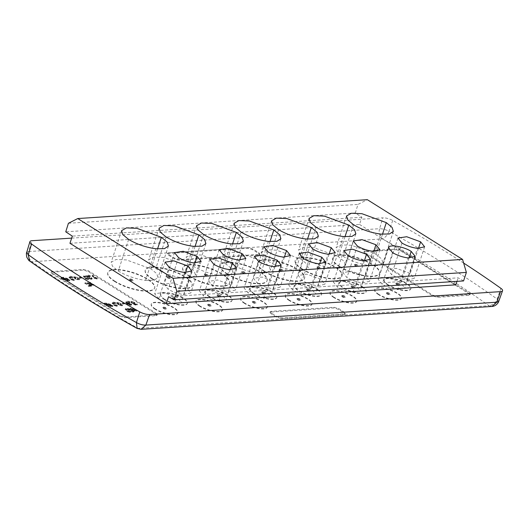 <?xml version="1.0" encoding="UTF-8"?>
<svg xmlns="http://www.w3.org/2000/svg" width="529" height="529" viewBox="0 0 529 529"><rect width="100%" height="100%" fill="white"/><g stroke="black" fill="none" stroke-linecap="round" stroke-linejoin="round"><path stroke-width="0.4" stroke-dasharray="2.65 1.98" d="M69.96 243.3L359.528 224.435L361.889 217.26L355.316 212.956L357.994 204.412L367.338 199.684M463.569 280.939L458.14 277.824L168.566 296.69M456.977 281.368L458.14 277.824M359.528 224.435L455.833 284.847M68.42 223.278L357.994 204.412M362.405 282.876L369.54 281.335L365.539 276.356L351.626 271.245L342.871 272.567L346.925 277.573C351.606 280.35 356.771 282.116 362.405 282.876L372.793 251.275M295.453 270.59L304.049 270.464L307.984 267.879L306.694 263.878L300.941 259.117L276.522 250.164L266.001 249.734L261.147 252.478L262.444 256.492L268.223 261.26C276.455 266.14 285.528 269.248 295.453 270.59L305.841 238.996M407.099 279.967L414.233 278.419L410.233 273.44L396.32 268.335L387.565 269.651L391.612 274.663C396.3 277.434 401.458 279.206 407.099 279.967L417.487 248.366M397.663 289.522L404.797 287.981L400.803 283.002C394.079 278.552 380.668 275.9 378.533 278.591L378.136 279.213L382.183 284.218C386.871 286.996 392.029 288.761 397.663 289.522L408.057 257.921M263.587 298.257L270.729 296.716L266.728 291.737L252.816 286.632L244.061 287.948L248.108 292.96C252.796 295.731 257.954 297.496 263.587 298.257L273.982 266.656M182.988 277.923L191.584 277.791L195.518 275.212L194.229 271.205L188.476 266.451L164.05 257.491L153.529 257.061L148.682 259.805L149.978 263.819L155.751 268.587C163.983 273.467 173.062 276.581 182.988 277.923L193.376 246.322M308.281 295.347L315.416 293.8L311.422 288.821L297.51 283.716L288.748 285.032L292.802 290.044C297.483 292.815 302.648 294.587 308.281 295.347L318.67 263.746M273.024 288.702L280.158 287.154L276.158 282.175L262.245 277.07L253.49 278.386L257.537 283.399C262.225 286.169 267.383 287.941 273.024 288.702L283.412 257.101M183.636 294.527L190.771 292.98L186.777 288.001L172.864 282.896L164.109 284.212L168.156 289.224C172.844 291.995 178.002 293.76 183.636 294.527L194.031 262.926M158.726 298.779L154.673 293.767L163.435 292.451L177.347 297.562L181.341 302.535L174.206 304.082C168.572 303.322 163.408 301.556 158.726 298.779L169.115 267.178M145.495 280.363L154.091 280.231L158.032 277.652L156.736 273.645L150.983 268.891L126.563 259.937L116.043 259.501L111.189 262.252L112.485 266.259L118.265 271.027C126.497 275.907 135.576 279.021 145.495 280.363L155.89 248.762M220.474 275.477L229.07 275.344L233.005 272.766L231.715 268.758L225.962 264.004L201.542 255.051L191.022 254.614L186.168 257.365L187.464 261.379L193.244 266.14C201.476 271.027 210.555 274.134 220.474 275.477L230.862 243.876M257.967 273.037L266.563 272.904L270.498 270.326L269.201 266.318L263.449 261.564L239.029 252.611L228.508 252.174L223.661 254.925L224.957 258.932L230.73 263.7C238.963 268.58 248.041 271.694 257.967 273.037L268.355 241.436M218.9 301.173L226.035 299.626L222.035 294.646L208.122 289.542L199.367 290.857L203.414 295.87C208.102 298.64 213.266 300.406 218.9 301.173L229.288 269.572M228.33 291.611L235.465 290.071L231.471 285.091L217.551 279.986L208.796 281.302L212.85 286.308C217.531 289.085 222.696 290.851 228.33 291.611L238.718 260.01M332.946 268.15L341.536 268.018L345.477 265.439L344.181 261.432L338.428 256.677L314.008 247.724L303.487 247.288L298.634 250.038L299.936 254.046L305.709 258.813C313.942 263.693 323.021 266.808 332.946 268.15L343.334 236.549M370.432 265.71L379.029 265.578L382.963 262.999L381.667 258.985L375.921 254.237L351.494 245.277L340.974 244.848L336.127 247.592L337.423 251.606L343.202 256.373C351.435 261.253 360.514 264.368 370.432 265.71L380.82 234.109M317.711 285.786L324.846 284.245L320.852 279.266L306.939 274.161L298.177 275.477L302.231 280.489C306.919 283.26 312.077 285.025 317.711 285.786L328.106 254.191M352.975 292.438L360.11 290.89L356.11 285.911L342.197 280.806L333.442 282.122L337.489 287.135C342.177 289.905 347.335 291.671 352.975 292.438L363.363 260.837M355.316 212.956L65.748 231.821M361.889 217.26L72.321 236.126M71.666 238.123L382.89 217.842L379.577 228.693C382.52 228.74 385.661 229.579 389.007 231.213C387.565 234.955 385.39 237.514 382.467 238.903C379.518 235.994 378.552 232.588 379.577 228.693L28.652 251.559C27.442 255.414 28.546 258.813 31.965 261.743L29.611 260.962M26.655 252.578L28.652 251.559L31.958 240.708M491.95 306.456L488.975 305.716C493.497 304.77 496.222 302.555 497.154 299.064L498.688 301.464M463.635 263.052A697.196 220.071 18.2 0 0 392.71 220.467A7.737 2.44 18.2 0 0 382.89 217.842M137.123 328.416L488.975 305.716A689.095 217.512 18.2 0 0 382.467 238.903L31.965 261.743A689.095 217.512 18.2 0 0 138.466 328.555M258.608 255.097L259.66 254.68L258.529 253.398L252.631 249.701L247.797 248.313L168.467 253.484L167.415 253.9L168.546 255.176L174.444 258.879L179.278 260.268L258.608 255.097L258.84 254.396L259.891 253.98L258.76 252.697L252.862 249L248.028 247.612L168.698 252.776L167.647 253.193L168.777 254.475L174.676 258.172L179.51 259.56L258.84 254.396M119.838 316.322L124.672 317.704L156.002 315.668L157.047 315.251L155.916 313.968L88.257 271.522L83.423 270.134L52.093 272.177L51.042 272.594L52.173 273.87L119.838 316.322L120.07 315.615L124.904 317.003L156.234 314.96L157.278 314.55L156.148 313.267L88.488 270.822L83.655 269.433L52.325 271.47L51.273 271.886L52.404 273.169L120.07 315.615M344.114 314.504L345.166 314.087L344.035 312.804L338.527 309.353L333.693 307.964L271.02 312.05L269.975 312.467L271.106 313.743L276.607 317.202L281.448 318.59L344.114 314.504L344.346 313.803L345.391 313.386L344.267 312.103L338.758 308.652L333.925 307.263L271.251 311.35L270.207 311.76L271.337 313.042L276.839 316.494L281.673 317.883L344.346 313.803M396.261 249.748L401.094 251.136L468.76 293.582L469.891 294.865L468.839 295.281L437.516 297.324L432.676 295.936L365.017 253.49L363.886 252.207L364.931 251.791L396.261 249.748L396.492 249.047L401.326 250.435L468.992 292.881L470.122 294.164L469.071 294.58L437.741 296.624L432.907 295.235L365.248 252.789L364.117 251.506L365.162 251.09L396.492 249.047M114.773 281.547A24.651 7.783 -161.8 0 1 107.731 272.785A24.651 7.783 -161.8 0 1 123.092 270.471A24.651 7.783 -161.8 0 1 147.518 279.424A24.651 7.783 -161.8 0 1 154.567 288.186A24.651 7.783 -161.8 0 1 139.206 290.5A24.651 7.783 -161.8 0 1 114.773 281.547M152.266 279.1A24.651 7.783 -161.8 0 1 145.217 270.339A24.651 7.783 -161.8 0 1 160.578 268.024A24.651 7.783 -161.8 0 1 185.011 276.984A24.651 7.783 -161.8 0 1 192.053 285.739A24.651 7.783 -161.8 0 1 176.693 288.06A24.651 7.783 -161.8 0 1 152.266 279.1M189.752 276.66A24.651 7.783 -161.8 0 1 182.703 267.899A24.651 7.783 -161.8 0 1 198.071 265.584A24.651 7.783 -161.8 0 1 222.497 274.538A24.651 7.783 -161.8 0 1 229.546 283.299A24.651 7.783 -161.8 0 1 214.179 285.614A24.651 7.783 -161.8 0 1 189.752 276.66M227.239 274.214A24.651 7.783 -161.8 0 1 220.196 265.459A24.651 7.783 -161.8 0 1 235.557 263.144A24.651 7.783 -161.8 0 1 259.99 272.098A24.651 7.783 -161.8 0 1 267.033 280.859A24.651 7.783 -161.8 0 1 251.672 283.174A24.651 7.783 -161.8 0 1 227.239 274.214M264.731 271.774A24.651 7.783 -161.8 0 1 257.683 263.012A24.651 7.783 -161.8 0 1 273.05 260.698A24.651 7.783 -161.8 0 1 297.477 269.651A24.651 7.783 -161.8 0 1 304.525 278.413A24.651 7.783 -161.8 0 1 289.158 280.727A24.651 7.783 -161.8 0 1 264.731 271.774M302.218 269.334A24.651 7.783 -161.8 0 1 295.175 260.572A24.651 7.783 -161.8 0 1 310.536 258.258A24.651 7.783 -161.8 0 1 334.969 267.211A24.651 7.783 -161.8 0 1 342.012 275.973A24.651 7.783 -161.8 0 1 326.651 278.287A24.651 7.783 -161.8 0 1 302.218 269.334M339.711 266.887A24.651 7.783 -161.8 0 1 332.662 258.126A24.651 7.783 -161.8 0 1 348.029 255.811A24.651 7.783 -161.8 0 1 372.456 264.771A24.651 7.783 -161.8 0 1 379.505 273.526A24.651 7.783 -161.8 0 1 364.137 275.847A24.651 7.783 -161.8 0 1 339.711 266.887M388.101 285.164A14.038 4.43 -161.8 0 1 384.1 280.185A14.038 4.43 -161.8 0 1 392.855 278.869A14.038 4.43 -161.8 0 1 406.768 283.974A14.038 4.43 -161.8 0 1 410.769 288.953A14.038 4.43 -161.8 0 1 402.014 290.269A14.038 4.43 -161.8 0 1 388.101 285.164M378.671 294.726A14.038 4.43 -161.8 0 1 374.671 289.747A14.038 4.43 -161.8 0 1 383.426 288.424A14.038 4.43 -161.8 0 1 397.339 293.535A14.038 4.43 -161.8 0 1 401.339 298.515A14.038 4.43 -161.8 0 1 392.584 299.831A14.038 4.43 -161.8 0 1 378.671 294.726M362.081 286.89A14.038 4.43 -161.8 0 1 366.075 291.869A14.038 4.43 -161.8 0 1 357.32 293.185A14.038 4.43 -161.8 0 1 343.407 288.074A14.038 4.43 -161.8 0 1 339.406 283.101A14.038 4.43 -161.8 0 1 348.168 281.778A14.038 4.43 -161.8 0 1 362.081 286.89M333.978 297.635A14.038 4.43 -161.8 0 1 329.977 292.656A14.038 4.43 -161.8 0 1 338.739 291.34A14.038 4.43 -161.8 0 1 352.651 296.445A14.038 4.43 -161.8 0 1 356.645 301.424A14.038 4.43 -161.8 0 1 347.89 302.74A14.038 4.43 -161.8 0 1 333.978 297.635M317.387 289.799A14.038 4.43 -161.8 0 1 321.387 294.779A14.038 4.43 -161.8 0 1 312.632 296.095A14.038 4.43 -161.8 0 1 298.713 290.99A14.038 4.43 -161.8 0 1 294.719 286.01A14.038 4.43 -161.8 0 1 303.474 284.695A14.038 4.43 -161.8 0 1 317.387 289.799M289.284 300.545A14.038 4.43 -161.8 0 1 285.29 295.566A14.038 4.43 -161.8 0 1 294.045 294.25A14.038 4.43 -161.8 0 1 307.957 299.354A14.038 4.43 -161.8 0 1 311.958 304.334A14.038 4.43 -161.8 0 1 303.196 305.65A14.038 4.43 -161.8 0 1 289.284 300.545M254.026 293.899A14.038 4.43 -161.8 0 1 250.025 288.92A14.038 4.43 -161.8 0 1 258.78 287.604A14.038 4.43 -161.8 0 1 272.7 292.709A14.038 4.43 -161.8 0 1 276.693 297.688A14.038 4.43 -161.8 0 1 267.938 299.004A14.038 4.43 -161.8 0 1 254.026 293.899M244.596 303.461A14.038 4.43 -161.8 0 1 240.596 298.482A14.038 4.43 -161.8 0 1 249.351 297.166A14.038 4.43 -161.8 0 1 263.263 302.271A14.038 4.43 -161.8 0 1 267.264 307.25A14.038 4.43 -161.8 0 1 258.509 308.566A14.038 4.43 -161.8 0 1 244.596 303.461M209.332 296.815A14.038 4.43 -161.8 0 1 205.338 291.836A14.038 4.43 -161.8 0 1 214.093 290.52A14.038 4.43 -161.8 0 1 228.006 295.625A14.038 4.43 -161.8 0 1 232 300.604A14.038 4.43 -161.8 0 1 223.245 301.92A14.038 4.43 -161.8 0 1 209.332 296.815M199.902 306.37A14.038 4.43 -161.8 0 1 195.902 301.391A14.038 4.43 -161.8 0 1 204.663 300.075A14.038 4.43 -161.8 0 1 218.576 305.18A14.038 4.43 -161.8 0 1 222.57 310.159A14.038 4.43 -161.8 0 1 213.815 311.475A14.038 4.43 -161.8 0 1 199.902 306.37M164.645 299.725A14.038 4.43 -161.8 0 1 160.644 294.746A14.038 4.43 -161.8 0 1 169.399 293.43A14.038 4.43 -161.8 0 1 183.312 298.535A14.038 4.43 -161.8 0 1 187.312 303.514A14.038 4.43 -161.8 0 1 178.557 304.83A14.038 4.43 -161.8 0 1 164.645 299.725M155.209 309.28A14.038 4.43 -161.8 0 1 151.215 304.301A14.038 4.43 -161.8 0 1 159.97 302.985A14.038 4.43 -161.8 0 1 173.882 308.096A14.038 4.43 -161.8 0 1 177.883 313.069A14.038 4.43 -161.8 0 1 169.121 314.391A14.038 4.43 -161.8 0 1 155.209 309.28M114.892 281.19A24.651 7.783 -161.8 0 1 107.843 272.435A24.651 7.783 -161.8 0 1 123.204 270.121A24.651 7.783 -161.8 0 1 147.637 279.074A24.651 7.783 -161.8 0 1 154.68 287.836A24.651 7.783 -161.8 0 1 139.319 290.15A24.651 7.783 -161.8 0 1 114.892 281.19M152.378 278.75A24.651 7.783 -161.8 0 1 145.336 269.988A24.651 7.783 -161.8 0 1 160.697 267.674A24.651 7.783 -161.8 0 1 185.124 276.634A24.651 7.783 -161.8 0 1 192.172 285.389A24.651 7.783 -161.8 0 1 176.805 287.703A24.651 7.783 -161.8 0 1 152.378 278.75M189.865 276.31A24.651 7.783 -161.8 0 1 182.822 267.548A24.651 7.783 -161.8 0 1 198.183 265.234A24.651 7.783 -161.8 0 1 222.616 274.187A24.651 7.783 -161.8 0 1 229.659 282.949A24.651 7.783 -161.8 0 1 214.298 285.263A24.651 7.783 -161.8 0 1 189.865 276.31M227.358 273.863A24.651 7.783 -161.8 0 1 220.309 265.108A24.651 7.783 -161.8 0 1 235.676 262.787A24.651 7.783 -161.8 0 1 260.103 271.747A24.651 7.783 -161.8 0 1 267.152 280.502A24.651 7.783 -161.8 0 1 251.784 282.823A24.651 7.783 -161.8 0 1 227.358 273.863M264.844 271.423A24.651 7.783 -161.8 0 1 257.802 262.662A24.651 7.783 -161.8 0 1 273.162 260.347A24.651 7.783 -161.8 0 1 297.596 269.301A24.651 7.783 -161.8 0 1 304.638 278.062A24.651 7.783 -161.8 0 1 289.277 280.377A24.651 7.783 -161.8 0 1 264.844 271.423M302.337 268.977A24.651 7.783 -161.8 0 1 295.288 260.222A24.651 7.783 -161.8 0 1 310.655 257.907A24.651 7.783 -161.8 0 1 335.082 266.861A24.651 7.783 -161.8 0 1 342.131 275.622A24.651 7.783 -161.8 0 1 326.763 277.937A24.651 7.783 -161.8 0 1 302.337 268.977M339.823 266.537A24.651 7.783 -161.8 0 1 332.781 257.775A24.651 7.783 -161.8 0 1 348.142 255.461A24.651 7.783 -161.8 0 1 372.575 264.421A24.651 7.783 -161.8 0 1 379.617 273.176A24.651 7.783 -161.8 0 1 364.256 275.49A24.651 7.783 -161.8 0 1 339.823 266.537M388.213 284.814A14.038 4.43 -161.8 0 1 384.219 279.834A14.038 4.43 -161.8 0 1 392.974 278.519A14.038 4.43 -161.8 0 1 406.887 283.623A14.038 4.43 -161.8 0 1 410.881 288.603A14.038 4.43 -161.8 0 1 402.126 289.918A14.038 4.43 -161.8 0 1 388.213 284.814M378.784 294.375A14.038 4.43 -161.8 0 1 374.783 289.396A14.038 4.43 -161.8 0 1 383.538 288.074A14.038 4.43 -161.8 0 1 397.451 293.178A14.038 4.43 -161.8 0 1 401.451 298.158A14.038 4.43 -161.8 0 1 392.697 299.48A14.038 4.43 -161.8 0 1 378.784 294.375M362.193 286.539A14.038 4.43 -161.8 0 1 366.194 291.512A14.038 4.43 -161.8 0 1 357.439 292.835A14.038 4.43 -161.8 0 1 343.526 287.723A14.038 4.43 -161.8 0 1 339.525 282.744A14.038 4.43 -161.8 0 1 348.28 281.428A14.038 4.43 -161.8 0 1 362.193 286.539M334.09 297.285A14.038 4.43 -161.8 0 1 330.096 292.306A14.038 4.43 -161.8 0 1 338.851 290.99A14.038 4.43 -161.8 0 1 352.764 296.095A14.038 4.43 -161.8 0 1 356.764 301.074A14.038 4.43 -161.8 0 1 348.003 302.39A14.038 4.43 -161.8 0 1 334.09 297.285M317.506 289.449A14.038 4.43 -161.8 0 1 321.5 294.428A14.038 4.43 -161.8 0 1 312.745 295.744A14.038 4.43 -161.8 0 1 298.832 290.639A14.038 4.43 -161.8 0 1 294.832 285.66A14.038 4.43 -161.8 0 1 303.586 284.344A14.038 4.43 -161.8 0 1 317.506 289.449M289.403 300.194A14.038 4.43 -161.8 0 1 285.402 295.215A14.038 4.43 -161.8 0 1 294.157 293.899A14.038 4.43 -161.8 0 1 308.07 299.004A14.038 4.43 -161.8 0 1 312.07 303.983A14.038 4.43 -161.8 0 1 303.315 305.299A14.038 4.43 -161.8 0 1 289.403 300.194M254.138 293.549A14.038 4.43 -161.8 0 1 250.144 288.57A14.038 4.43 -161.8 0 1 258.899 287.254A14.038 4.43 -161.8 0 1 272.812 292.358A14.038 4.43 -161.8 0 1 276.812 297.338A14.038 4.43 -161.8 0 1 268.051 298.654A14.038 4.43 -161.8 0 1 254.138 293.549M244.709 303.11A14.038 4.43 -161.8 0 1 240.715 298.131A14.038 4.43 -161.8 0 1 249.47 296.815A14.038 4.43 -161.8 0 1 263.382 301.92A14.038 4.43 -161.8 0 1 267.376 306.899A14.038 4.43 -161.8 0 1 258.621 308.215A14.038 4.43 -161.8 0 1 244.709 303.11M209.451 296.458A14.038 4.43 -161.8 0 1 205.45 291.486A14.038 4.43 -161.8 0 1 214.205 290.163A14.038 4.43 -161.8 0 1 228.118 295.275A14.038 4.43 -161.8 0 1 232.119 300.247A14.038 4.43 -161.8 0 1 223.364 301.57A14.038 4.43 -161.8 0 1 209.451 296.458M200.015 306.02A14.038 4.43 -161.8 0 1 196.021 301.041A14.038 4.43 -161.8 0 1 204.776 299.725A14.038 4.43 -161.8 0 1 218.689 304.83A14.038 4.43 -161.8 0 1 222.689 309.809A14.038 4.43 -161.8 0 1 213.934 311.125A14.038 4.43 -161.8 0 1 200.015 306.02M164.757 299.374A14.038 4.43 -161.8 0 1 160.756 294.395A14.038 4.43 -161.8 0 1 169.518 293.079A14.038 4.43 -161.8 0 1 183.431 298.184A14.038 4.43 -161.8 0 1 187.425 303.163A14.038 4.43 -161.8 0 1 178.67 304.479A14.038 4.43 -161.8 0 1 164.757 299.374M155.328 308.929A14.038 4.43 -161.8 0 1 151.327 303.95A14.038 4.43 -161.8 0 1 160.082 302.634A14.038 4.43 -161.8 0 1 174.001 307.739A14.038 4.43 -161.8 0 1 177.995 312.718A14.038 4.43 -161.8 0 1 169.24 314.034A14.038 4.43 -161.8 0 1 155.328 308.929M69.795 276.846L69.213 276.885L72.863 279.173L71.124 278.809L74.1 279.808L69.795 276.846L69.564 277.546L68.982 277.586L69.213 276.885M81.149 277.064L79.469 277.17L81.691 277.401L81.149 277.064L80.917 277.765L79.238 277.877L79.469 277.17M92.767 275.351L92.185 275.391L95.828 277.679L94.096 277.308L97.072 278.314L92.767 275.351L92.535 276.052L91.953 276.092L92.185 275.391M89.282 275.576L90.466 275.913L88.442 274.968L89.573 275.556L89.051 276.277L89.652 276.654L89.884 275.953M88.356 275.635L85.394 275.827L91.1 277.798L91.034 278.333L88.812 277.937L91.583 278.671L92.225 278.426L91.689 277.765L86.743 276.158L88.958 276.012L88.356 275.635L88.125 276.336L85.169 276.535L85.394 275.827M85.169 276.535L90.869 278.505L91.1 277.798L90.803 279.034L89.103 278.558L89.335 277.857M78.193 277.897L74.371 276.508L73.815 276.852L75.29 278.089L79.112 279.484L79.667 279.259L78.881 280.185L79.112 279.484C79.945 279.239 79.641 278.71 78.193 277.897L77.961 278.598L74.139 277.209L74.371 276.508L73.584 277.56L75.058 278.79L75.29 278.089M71.534 276.733L72.711 277.07L70.688 276.125L71.818 276.713L71.303 277.434L71.904 277.811L72.136 277.11M63.295 277.229L61.172 277.461L63.473 278.869L68.029 280.244L68.896 279.841L69.881 280.112L67.732 278.571L63.295 277.229L63.063 277.93L62.415 278.042L62.647 277.341M84.065 275.92L83.483 275.953L87.133 278.241L85.394 277.877L85.949 278.228L88.746 278.856L84.065 275.92L83.833 276.621L83.251 276.654L83.483 275.953M91.438 284.113L93.997 284.523L91.127 283.524L90.519 282.38L89.824 282.42L90.241 283.213L87.563 282.572L90.433 283.57L91.041 284.714L91.735 284.668L91.438 284.113L91.213 284.814L91.319 283.875M85.586 282.698L90.651 285.151L88.336 285.303L88.932 285.68L91.834 285.495L85.586 282.698L85.361 283.399L84.779 283.438L85.01 282.737M127.238 308.566L132.944 310.536L132.878 311.065L130.656 310.668L133.427 311.402L134.062 311.164L133.526 310.503L128.587 308.896L130.795 308.751L130.2 308.374L127.238 308.566L127.006 309.267L127.482 309.525L127.714 308.824M127.482 309.525L132.713 311.237L132.944 310.536L132.647 311.766L130.947 311.297L131.179 310.596M131.013 301.596L130.782 302.304L131.384 302.059L131.298 302.978L131.939 302.978L131.926 302.396L133.923 303.024L134.029 303.719L132.316 303.58L135.179 305.054L137.328 304.916L135.054 304.644L133.612 303.904L134.73 304.043L134.545 303.011L131.384 302.059L131.615 301.358L131.529 302.277L132.164 302.277L132.157 301.695L134.154 302.323L134.26 303.018L132.548 302.879L135.411 304.354L137.553 304.215L135.285 303.944L133.844 303.203L135.47 303.124L134.73 304.043L134.769 302.304L133.328 301.642L131.007 301.603M132.164 302.277L131.939 302.978L132.164 302.277M134.664 302.859L134.029 303.719L134.664 302.859M128.818 301.583L129.995 301.92L127.972 300.975L129.102 301.563L128.587 302.284L129.188 302.661L129.42 301.96M129.671 303.646L130.18 303.421L129.44 304.347L129.486 302.608L126.457 301.695L125.842 301.953L127.119 303.21L129.572 304.406L131.827 304.44L131.033 305.365L131.371 303.825L130.055 304.274L127.952 303.329L129.671 303.646M129.823 304.975L127.72 304.036L129.44 304.347L129.255 303.309L126.226 302.396L125.611 302.654L126.894 303.911L129.34 305.107L131.033 305.365L131.139 304.525L130.498 304.525L130.769 304.843L131 304.142L130.451 305.028L129.823 304.975L130.055 304.274M124.163 302.839L122.483 302.952L124.705 303.183L124.163 302.839L123.931 303.54L122.252 303.653L122.483 302.952M118.073 304.565L121.895 305.96C122.721 305.716 122.417 305.187 120.976 304.38L117.154 302.985L117.385 302.284L116.83 302.634L118.304 303.864L122.126 305.259L122.682 305.035L121.895 305.96L122.126 305.259C122.959 305.021 122.655 304.492 121.207 303.679L117.385 302.284L116.598 303.335L118.073 304.565L118.304 303.864M114.548 302.509L115.725 302.853L113.702 301.9L114.833 302.495L114.317 303.216L114.919 303.593L115.15 302.886M112.809 302.628L112.227 302.661L115.877 304.949L114.138 304.585L114.694 304.935L117.491 305.564L112.809 302.628L112.578 303.329L111.996 303.368L112.227 302.661M105.661 303.117L104.187 303.243L106.488 304.651L111.044 306.026L111.91 305.617L112.895 305.894L110.746 304.347L106.309 303.005L105.661 303.117L105.126 304.049L105.357 303.348M134.359 309.65L137.037 310.298L134.168 309.3L133.559 308.156L132.865 308.202L133.288 308.996L130.603 308.347L133.473 309.346L134.082 310.49L134.776 310.444L134.359 309.65L134.128 310.351L136.112 311.045L136.343 310.344M125.902 308.652L125.327 308.691L128.97 310.979L127.238 310.616L130.213 311.614L125.902 308.652L125.677 309.353L125.095 309.392L125.327 308.691M129.929 279.292A1.951 0.615 -161.8 0 1 132.052 279.781A1.951 0.615 -161.8 0 1 133.116 280.74A1.951 0.615 -161.8 0 1 132.6 280.972A1.951 0.615 -161.8 0 1 130.478 280.489A1.951 0.615 -161.8 0 1 129.413 279.524A1.951 0.615 -161.8 0 1 129.929 279.292M167.415 276.852A1.951 0.615 -161.8 0 1 169.538 277.335A1.951 0.615 -161.8 0 1 170.602 278.3A1.951 0.615 -161.8 0 1 170.087 278.532A1.951 0.615 -161.8 0 1 167.964 278.042A1.951 0.615 -161.8 0 1 166.9 277.084A1.951 0.615 -161.8 0 1 167.415 276.852M204.902 274.412A1.951 0.615 -161.8 0 1 207.024 274.895A1.951 0.615 -161.8 0 1 208.089 275.854A1.951 0.615 -161.8 0 1 207.58 276.085A1.951 0.615 -161.8 0 1 205.457 275.602A1.951 0.615 -161.8 0 1 204.392 274.637A1.951 0.615 -161.8 0 1 204.902 274.412M242.394 271.966A1.951 0.615 -161.8 0 1 244.517 272.455A1.951 0.615 -161.8 0 1 245.582 273.414A1.951 0.615 -161.8 0 1 245.066 273.645A1.951 0.615 -161.8 0 1 242.943 273.156A1.951 0.615 -161.8 0 1 241.879 272.197A1.951 0.615 -161.8 0 1 242.394 271.966M279.881 269.526A1.951 0.615 -161.8 0 1 282.003 270.008A1.951 0.615 -161.8 0 1 283.068 270.974A1.951 0.615 -161.8 0 1 282.559 271.205A1.951 0.615 -161.8 0 1 280.436 270.716A1.951 0.615 -161.8 0 1 279.372 269.757A1.951 0.615 -161.8 0 1 279.881 269.526M317.374 267.079A1.951 0.615 -161.8 0 1 319.496 267.568A1.951 0.615 -161.8 0 1 320.561 268.527A1.951 0.615 -161.8 0 1 320.045 268.758A1.951 0.615 -161.8 0 1 317.922 268.276A1.951 0.615 -161.8 0 1 316.858 267.31A1.951 0.615 -161.8 0 1 317.374 267.079M354.86 264.639A1.951 0.615 -161.8 0 1 356.982 265.122A1.951 0.615 -161.8 0 1 358.047 266.087A1.951 0.615 -161.8 0 1 357.538 266.318A1.951 0.615 -161.8 0 1 355.415 265.829A1.951 0.615 -161.8 0 1 354.351 264.87A1.951 0.615 -161.8 0 1 354.86 264.639M396.214 283.379A1.951 0.615 -161.8 0 1 398.337 283.868A1.951 0.615 -161.8 0 1 399.402 284.827A1.951 0.615 -161.8 0 1 398.886 285.058A1.951 0.615 -161.8 0 1 396.763 284.576A1.951 0.615 -161.8 0 1 395.699 283.61A1.951 0.615 -161.8 0 1 396.214 283.379M386.778 292.94A1.951 0.615 -161.8 0 1 388.908 293.423A1.951 0.615 -161.8 0 1 389.972 294.389A1.951 0.615 -161.8 0 1 389.456 294.613A1.951 0.615 -161.8 0 1 387.334 294.131A1.951 0.615 -161.8 0 1 386.269 293.172A1.951 0.615 -161.8 0 1 386.778 292.94M351.521 286.295A1.951 0.615 -161.8 0 1 353.643 286.778A1.951 0.615 -161.8 0 1 354.708 287.736A1.951 0.615 -161.8 0 1 354.199 287.968A1.951 0.615 -161.8 0 1 352.076 287.485A1.951 0.615 -161.8 0 1 351.011 286.52A1.951 0.615 -161.8 0 1 351.521 286.295M342.091 295.85A1.951 0.615 -161.8 0 1 344.214 296.333A1.951 0.615 -161.8 0 1 345.278 297.298A1.951 0.615 -161.8 0 1 344.763 297.529A1.951 0.615 -161.8 0 1 342.64 297.04A1.951 0.615 -161.8 0 1 341.575 296.081A1.951 0.615 -161.8 0 1 342.091 295.85M306.827 289.204A1.951 0.615 -161.8 0 1 308.956 289.687A1.951 0.615 -161.8 0 1 310.02 290.652A1.951 0.615 -161.8 0 1 309.505 290.884A1.951 0.615 -161.8 0 1 307.382 290.395A1.951 0.615 -161.8 0 1 306.317 289.436A1.951 0.615 -161.8 0 1 306.827 289.204M297.397 298.759A1.951 0.615 -161.8 0 1 299.52 299.249A1.951 0.615 -161.8 0 1 300.584 300.207A1.951 0.615 -161.8 0 1 300.075 300.439A1.951 0.615 -161.8 0 1 297.953 299.956A1.951 0.615 -161.8 0 1 296.888 298.991A1.951 0.615 -161.8 0 1 297.397 298.759M262.139 292.114A1.951 0.615 -161.8 0 1 264.262 292.603A1.951 0.615 -161.8 0 1 265.327 293.562A1.951 0.615 -161.8 0 1 264.811 293.793A1.951 0.615 -161.8 0 1 262.688 293.311A1.951 0.615 -161.8 0 1 261.624 292.345A1.951 0.615 -161.8 0 1 262.139 292.114M252.71 301.675A1.951 0.615 -161.8 0 1 254.833 302.158A1.951 0.615 -161.8 0 1 255.897 303.124A1.951 0.615 -161.8 0 1 255.381 303.355A1.951 0.615 -161.8 0 1 253.259 302.866A1.951 0.615 -161.8 0 1 252.194 301.907A1.951 0.615 -161.8 0 1 252.71 301.675M217.445 295.03A1.951 0.615 -161.8 0 1 219.568 295.513A1.951 0.615 -161.8 0 1 220.633 296.478A1.951 0.615 -161.8 0 1 220.124 296.703A1.951 0.615 -161.8 0 1 218.001 296.22A1.951 0.615 -161.8 0 1 216.936 295.261A1.951 0.615 -161.8 0 1 217.445 295.03M208.016 304.585A1.951 0.615 -161.8 0 1 210.139 305.074A1.951 0.615 -161.8 0 1 211.203 306.033A1.951 0.615 -161.8 0 1 210.694 306.265A1.951 0.615 -161.8 0 1 208.571 305.775A1.951 0.615 -161.8 0 1 207.5 304.816A1.951 0.615 -161.8 0 1 208.016 304.585M172.758 297.939A1.951 0.615 -161.8 0 1 174.881 298.422A1.951 0.615 -161.8 0 1 175.945 299.388A1.951 0.615 -161.8 0 1 175.43 299.619A1.951 0.615 -161.8 0 1 173.307 299.13A1.951 0.615 -161.8 0 1 172.242 298.171A1.951 0.615 -161.8 0 1 172.758 297.939M163.322 307.494A1.951 0.615 -161.8 0 1 165.445 307.984A1.951 0.615 -161.8 0 1 166.509 308.943A1.951 0.615 -161.8 0 1 166 309.174A1.951 0.615 -161.8 0 1 163.878 308.691A1.951 0.615 -161.8 0 1 162.813 307.726A1.951 0.615 -161.8 0 1 163.322 307.494M68.982 277.586L72.632 279.874L72.863 279.173M72.632 279.874L70.893 279.51L71.124 278.809M70.893 279.51L71.448 279.854L71.68 279.153M71.448 279.854L73.868 280.509L74.1 279.808M73.868 280.509L74.477 279.781M74.245 280.482L69.564 277.546M79.238 277.877L79.78 278.214L80.011 277.513M79.78 278.214L81.459 278.102L81.691 277.401M81.459 278.102L80.917 277.765M91.953 276.092L95.604 278.38L95.828 277.679M95.604 278.38L93.864 278.016L94.096 277.308M93.864 278.016L94.42 278.36L94.651 277.659M94.42 278.36L96.84 279.014L97.072 278.314M96.84 279.014L97.442 278.287M97.217 278.988L92.535 276.052M89.652 276.654L90.234 276.621L90.466 275.913M90.234 276.621L89.632 276.244L89.864 275.536M89.632 276.244L88.211 275.669L88.442 274.968M88.211 275.669L88.561 275.126M88.33 275.827L89.341 276.257L89.573 275.556M85.645 276.786L85.877 276.085M88.019 277.56L88.25 276.859M90.869 278.505L90.803 279.034L90.869 278.505M89.103 278.558L88.588 278.638L88.812 277.937M88.588 278.638L91.358 279.372L91.583 278.671M91.358 279.372L91.993 279.127L91.457 278.472L91.689 277.765M91.457 278.472L88.277 277.348L88.508 276.641M88.277 277.348L86.511 276.859L86.743 276.158M86.511 276.859L88.727 276.713L88.958 276.012M88.727 276.713L88.125 276.336M74.139 277.209L73.584 277.56L74.139 277.209M75.058 278.79L78.881 280.185C79.707 279.934 79.403 279.405 77.961 278.598M71.904 277.811L72.48 277.771L72.711 277.07M72.48 277.771L71.884 277.394L72.116 276.693M71.884 277.394L70.456 276.826L70.688 276.125M70.456 276.826L70.813 276.283M70.582 276.984L71.594 277.414L71.818 276.713M62.415 278.042L62.111 278.274L62.343 277.573M62.111 278.274L60.974 277.923L61.205 277.222M60.974 277.923L61.172 277.461M60.941 278.168L62.124 278.525L62.356 277.824M62.124 278.525L63.249 279.57L63.473 278.869M63.249 279.57L67.798 280.945L68.029 280.244M67.798 280.945L68.896 279.841M68.664 280.542L69.649 280.82L69.881 280.112M69.649 280.82L69.993 279.92M69.762 280.628L68.651 280.284L68.882 279.583M68.651 280.284L68.505 279.127M68.274 279.828L67.507 279.272L67.732 278.571M67.507 279.272L63.063 277.93M83.251 276.654L86.901 278.948L87.133 278.241M86.901 278.948L85.162 278.578L85.394 277.877M85.162 278.578L85.718 278.928L85.949 278.228M85.718 278.928L88.138 279.583L88.369 278.876M88.138 279.583L88.746 278.856M88.515 279.557L83.833 276.621M91.087 284.576L93.071 285.27L93.302 284.562M93.071 285.27L93.765 285.224L93.997 284.523M93.765 285.224L90.895 284.225L91.127 283.524M90.895 284.225L90.287 283.081L90.519 282.38M90.287 283.081L89.593 283.127L89.824 282.42M89.593 283.127L90.009 283.914L90.241 283.213M90.009 283.914L88.026 283.227L88.257 282.526M88.026 283.227L87.331 283.273L87.563 282.572M87.331 283.273L90.201 284.271L90.433 283.57M90.201 284.271L90.809 285.415L91.041 284.714M90.809 285.415L91.504 285.369L91.735 284.668M91.504 285.369L91.213 284.814M84.779 283.438L90.426 285.858L90.651 285.151M90.426 285.858L88.105 286.004L88.336 285.303M88.105 286.004L88.7 286.381L88.932 285.68M88.7 286.381L91.603 286.196L91.834 285.495M91.603 286.196L91.12 285.891L91.345 285.184M91.12 285.891L86.829 284.185L87.06 283.484M86.829 284.185L85.361 283.399M129.863 310.292L130.094 309.591M132.713 311.237L132.647 311.766L132.713 311.237M130.947 311.297L130.425 311.376L130.656 310.668M130.425 311.376L133.196 312.11L133.427 311.402M133.196 312.11L133.837 311.865L133.295 311.204L133.526 310.503M133.295 311.204L130.121 310.08L130.352 309.379M130.121 310.08L128.355 309.597L128.587 308.896M128.355 309.597L130.564 309.452L130.795 308.751M130.564 309.452L129.969 309.075L130.2 308.374M129.969 309.075L127.006 309.267M137.328 304.916L137.553 304.215M136.727 304.539L136.958 303.838M135.054 304.644L135.285 303.944M133.612 303.904L133.844 303.203M134.545 303.011L134.769 302.304M133.096 302.343L133.328 301.642M131.298 302.978L131.529 302.277M133.923 303.024L134.154 302.323M132.832 303.501L133.063 302.8M132.316 303.58L132.548 302.879M135.179 305.054L135.411 304.354M129.188 302.661L129.764 302.621L129.995 301.92M129.764 302.621L129.169 302.244L129.4 301.543M129.169 302.244L127.74 301.675L127.972 300.975M127.74 301.675L128.097 301.133M127.866 301.834L128.871 302.264L129.102 301.563M129.255 303.309L129.486 302.608M126.226 302.396L126.457 301.695M126.894 303.911L127.119 303.21M129.34 305.107L129.572 304.406M131.139 304.525L131.371 303.825M130.498 304.525L130.729 303.825M127.72 304.036L127.952 303.329M122.252 303.653L122.794 303.99L123.019 303.289M122.794 303.99L124.474 303.884L124.705 303.183M124.474 303.884L123.931 303.54M117.154 302.985L116.598 303.335L117.154 302.985M120.976 304.38L121.207 303.679M114.919 303.593L115.494 303.553L115.725 302.853M115.494 303.553L114.899 303.177L115.13 302.476M114.899 303.177L113.471 302.601L113.702 301.9M113.471 302.601L113.828 302.059M113.596 302.76L114.601 303.196L114.833 302.495M111.996 303.368L115.646 305.656L115.877 304.949M115.646 305.656L113.907 305.286L114.138 304.585M113.907 305.286L114.462 305.636L114.694 304.935M114.462 305.636L116.883 306.291L117.114 305.583M116.883 306.291L117.491 305.564M117.259 306.265L112.578 303.329M105.126 304.049L103.988 303.699L104.213 302.998M103.988 303.699L104.187 303.243M103.955 303.944L105.139 304.307L105.364 303.606M105.139 304.307L106.256 305.352L106.488 304.651M106.256 305.352L110.812 306.727L111.044 306.026M110.812 306.727L111.91 305.617M111.679 306.317L112.664 306.595L112.895 305.894M112.664 306.595L113.008 305.702M112.776 306.403L111.665 306.066L111.897 305.359M111.665 306.066L111.52 304.902M111.288 305.603L110.521 305.048L110.746 304.347M110.521 305.048L106.078 303.712L106.309 303.005M106.078 303.712L105.43 303.825M136.112 311.045L136.806 310.999L137.037 310.298M136.806 310.999L133.936 310.001L134.168 309.3M133.936 310.001L133.328 308.857L133.559 308.156M133.328 308.857L132.634 308.903L132.865 308.202M132.634 308.903L133.057 309.696L133.288 308.996M133.057 309.696L131.066 309.002L131.298 308.301M131.066 309.002L130.372 309.048L130.603 308.347M130.372 309.048L133.242 310.047L133.473 309.346M133.242 310.047L133.85 311.191L134.082 310.49M133.85 311.191L134.545 311.145L134.776 310.444M134.545 311.145L134.128 310.351M125.095 309.392L128.739 311.68L128.97 310.979M128.739 311.68L127.006 311.317L127.238 310.616M127.006 311.317L127.562 311.66L127.793 310.959M127.562 311.66L129.982 312.315L130.213 311.614M129.982 312.315L130.584 311.588M130.352 312.295L125.677 309.353M130.041 278.942A1.951 0.615 -161.8 0 1 132.164 279.431A1.951 0.615 -161.8 0 1 133.229 280.39A1.951 0.615 -161.8 0 1 132.713 280.621A1.951 0.615 -161.8 0 1 130.59 280.139A1.951 0.615 -161.8 0 1 129.526 279.173A1.951 0.615 -161.8 0 1 130.041 278.942M167.528 276.502A1.951 0.615 -161.8 0 1 169.65 276.984A1.951 0.615 -161.8 0 1 170.715 277.95A1.951 0.615 -161.8 0 1 170.206 278.181A1.951 0.615 -161.8 0 1 168.083 277.692A1.951 0.615 -161.8 0 1 167.019 276.733A1.951 0.615 -161.8 0 1 167.528 276.502M205.021 274.055A1.951 0.615 -161.8 0 1 207.143 274.544A1.951 0.615 -161.8 0 1 208.208 275.503A1.951 0.615 -161.8 0 1 207.692 275.735A1.951 0.615 -161.8 0 1 205.569 275.252A1.951 0.615 -161.8 0 1 204.505 274.286A1.951 0.615 -161.8 0 1 205.021 274.055M242.507 271.615A1.951 0.615 -161.8 0 1 244.629 272.098A1.951 0.615 -161.8 0 1 245.694 273.063A1.951 0.615 -161.8 0 1 245.185 273.295A1.951 0.615 -161.8 0 1 243.062 272.805A1.951 0.615 -161.8 0 1 241.998 271.846A1.951 0.615 -161.8 0 1 242.507 271.615M280 269.175A1.951 0.615 -161.8 0 1 282.122 269.658A1.951 0.615 -161.8 0 1 283.187 270.623A1.951 0.615 -161.8 0 1 282.671 270.848A1.951 0.615 -161.8 0 1 280.549 270.365A1.951 0.615 -161.8 0 1 279.484 269.406A1.951 0.615 -161.8 0 1 280 269.175M317.486 266.728A1.951 0.615 -161.8 0 1 319.609 267.218A1.951 0.615 -161.8 0 1 320.673 268.177A1.951 0.615 -161.8 0 1 320.164 268.408A1.951 0.615 -161.8 0 1 318.041 267.925A1.951 0.615 -161.8 0 1 316.977 266.96A1.951 0.615 -161.8 0 1 317.486 266.728M354.979 264.288A1.951 0.615 -161.8 0 1 357.101 264.771A1.951 0.615 -161.8 0 1 358.166 265.737A1.951 0.615 -161.8 0 1 357.65 265.968A1.951 0.615 -161.8 0 1 355.528 265.479A1.951 0.615 -161.8 0 1 354.463 264.52A1.951 0.615 -161.8 0 1 354.979 264.288M396.327 283.028A1.951 0.615 -161.8 0 1 398.449 283.518A1.951 0.615 -161.8 0 1 399.514 284.476A1.951 0.615 -161.8 0 1 399.005 284.708A1.951 0.615 -161.8 0 1 396.882 284.218A1.951 0.615 -161.8 0 1 395.818 283.26A1.951 0.615 -161.8 0 1 396.327 283.028M386.897 292.59A1.951 0.615 -161.8 0 1 389.02 293.073A1.951 0.615 -161.8 0 1 390.085 294.031A1.951 0.615 -161.8 0 1 389.569 294.263A1.951 0.615 -161.8 0 1 387.446 293.78A1.951 0.615 -161.8 0 1 386.382 292.815A1.951 0.615 -161.8 0 1 386.897 292.59M351.64 285.938A1.951 0.615 -161.8 0 1 353.762 286.427A1.951 0.615 -161.8 0 1 354.827 287.386A1.951 0.615 -161.8 0 1 354.311 287.617A1.951 0.615 -161.8 0 1 352.188 287.135A1.951 0.615 -161.8 0 1 351.124 286.169A1.951 0.615 -161.8 0 1 351.64 285.938M342.203 295.499A1.951 0.615 -161.8 0 1 344.326 295.982A1.951 0.615 -161.8 0 1 345.391 296.948A1.951 0.615 -161.8 0 1 344.882 297.179A1.951 0.615 -161.8 0 1 342.759 296.69A1.951 0.615 -161.8 0 1 341.694 295.731A1.951 0.615 -161.8 0 1 342.203 295.499M306.946 288.854A1.951 0.615 -161.8 0 1 309.068 289.337A1.951 0.615 -161.8 0 1 310.133 290.302A1.951 0.615 -161.8 0 1 309.617 290.533A1.951 0.615 -161.8 0 1 307.494 290.044A1.951 0.615 -161.8 0 1 306.43 289.085A1.951 0.615 -161.8 0 1 306.946 288.854M297.516 298.409A1.951 0.615 -161.8 0 1 299.639 298.898A1.951 0.615 -161.8 0 1 300.703 299.857A1.951 0.615 -161.8 0 1 300.188 300.088A1.951 0.615 -161.8 0 1 298.065 299.606A1.951 0.615 -161.8 0 1 297 298.64A1.951 0.615 -161.8 0 1 297.516 298.409M262.252 291.763A1.951 0.615 -161.8 0 1 264.374 292.253A1.951 0.615 -161.8 0 1 265.439 293.211A1.951 0.615 -161.8 0 1 264.93 293.443A1.951 0.615 -161.8 0 1 262.807 292.96A1.951 0.615 -161.8 0 1 261.743 291.995A1.951 0.615 -161.8 0 1 262.252 291.763M252.822 301.325A1.951 0.615 -161.8 0 1 254.945 301.808A1.951 0.615 -161.8 0 1 256.01 302.773A1.951 0.615 -161.8 0 1 255.5 302.998A1.951 0.615 -161.8 0 1 253.378 302.515A1.951 0.615 -161.8 0 1 252.313 301.556A1.951 0.615 -161.8 0 1 252.822 301.325M217.564 294.679A1.951 0.615 -161.8 0 1 219.687 295.162A1.951 0.615 -161.8 0 1 220.752 296.121A1.951 0.615 -161.8 0 1 220.236 296.352A1.951 0.615 -161.8 0 1 218.113 295.87A1.951 0.615 -161.8 0 1 217.049 294.904A1.951 0.615 -161.8 0 1 217.564 294.679M208.128 304.235A1.951 0.615 -161.8 0 1 210.258 304.717A1.951 0.615 -161.8 0 1 211.322 305.683A1.951 0.615 -161.8 0 1 210.806 305.914A1.951 0.615 -161.8 0 1 208.684 305.425A1.951 0.615 -161.8 0 1 207.619 304.466A1.951 0.615 -161.8 0 1 208.128 304.235M172.871 297.589A1.951 0.615 -161.8 0 1 174.993 298.072A1.951 0.615 -161.8 0 1 176.058 299.037A1.951 0.615 -161.8 0 1 175.549 299.269A1.951 0.615 -161.8 0 1 173.426 298.779A1.951 0.615 -161.8 0 1 172.355 297.82A1.951 0.615 -161.8 0 1 172.871 297.589M163.441 307.144A1.951 0.615 -161.8 0 1 165.564 307.633A1.951 0.615 -161.8 0 1 166.628 308.592A1.951 0.615 -161.8 0 1 166.113 308.824A1.951 0.615 -161.8 0 1 163.99 308.341A1.951 0.615 -161.8 0 1 162.925 307.375A1.951 0.615 -161.8 0 1 163.441 307.144M75.64 278.75L74.682 277.546L77.386 278.638L78.338 279.848L75.64 278.75L75.872 278.049L74.913 276.846L77.611 277.937L78.57 279.14L75.872 278.049M74.397 277.672L74.913 276.846L74.397 277.672M67.758 280.013L62.997 278.545L63.606 278.314L67.758 280.013L67.99 279.305L63.229 277.844L63.83 277.606L67.99 279.305M67.818 280.277L67.216 280.568L63.897 279.537L63.037 278.809L67.818 280.277L68.049 279.577L67.448 279.867L64.128 278.836L63.268 278.109L68.049 279.577M126.834 303.474L126.722 302.74L128.659 303.335L128.739 304.023L126.834 303.474L126.953 302.039L128.891 302.634L128.97 303.315L127.066 302.773M126.338 302.899L126.953 302.039L126.338 302.899M129.142 303.864L128.739 304.023L128.97 303.315L129.374 303.163L129.142 303.864M118.655 304.532L117.696 303.329L120.4 304.42L121.353 305.623L118.655 304.532L118.886 303.831L117.927 302.621L120.625 303.719L121.584 304.922L118.886 303.831M117.412 303.454L117.927 302.621L117.412 303.454M121.644 305.498L121.875 304.797L121.644 305.498M110.773 305.788L106.012 304.32L106.613 304.089L110.773 305.788L111.004 305.088L106.243 303.62L106.845 303.388L111.004 305.088M110.832 306.06L110.23 306.351L106.911 305.319L106.051 304.592L110.832 306.06L111.064 305.359L110.462 305.643L107.142 304.618L106.283 303.884L111.064 305.359M77.413 279.682L77.644 278.981M77.386 278.638L77.611 277.937M62.997 278.545L63.229 277.844M66.892 279.332L67.123 278.631M63.606 278.314L63.83 277.606M63.149 278.413L63.381 277.705M67.216 280.568L67.448 279.867M63.037 278.809L63.268 278.109M63.335 279.14L63.566 278.439M63.897 279.537L64.128 278.836M128.659 303.335L128.891 302.634M120.427 305.464L120.658 304.757M120.4 304.42L120.625 303.719M106.012 304.32L106.243 303.62M109.906 305.107L110.138 304.406M106.613 304.089L106.845 303.388M106.164 304.188L106.395 303.487M110.23 306.351L110.462 305.643M106.051 304.592L106.283 303.884M106.349 304.922L106.58 304.215M106.911 305.319L107.142 304.618M373.758 251.368L365.539 276.356M357.313 245.972L346.925 277.573M307.508 239.148L300.941 259.117M278.611 229.659L268.223 261.26M418.452 248.451L410.233 273.44M402 243.062L391.612 274.663M409.016 258.013L400.803 283.002M392.571 252.617L382.183 284.218M388.471 248.346L378.533 278.591M274.941 266.748L266.728 291.737M258.496 261.359L248.108 292.96M195.042 246.474L188.476 266.451M166.146 236.985L155.751 268.587M319.635 263.839L311.422 288.821M303.19 258.443L292.802 290.044M284.377 257.193L276.158 282.175M267.925 251.797L257.537 283.399M194.989 263.012L186.777 288.001M178.544 257.623L168.156 289.224M185.56 272.574L177.347 297.562M184.595 272.481L174.206 304.082M157.549 248.921L150.983 268.891M128.653 239.425L118.265 271.027M232.529 244.034L225.962 264.004M203.632 234.539L193.244 266.14M270.015 241.594L263.449 261.564M241.118 232.099L230.73 263.7M230.254 269.658L222.035 294.646M213.809 264.269L203.414 295.87M239.683 260.103L231.471 285.091M223.238 254.707L212.85 286.308M344.994 236.708L338.428 256.677M316.097 227.212L305.709 258.813M382.487 234.261L375.921 254.237M353.59 224.772L343.202 256.373M329.064 254.277L320.852 279.266M312.619 248.888L302.231 280.489M364.329 260.923L356.11 285.911M347.884 255.533L337.489 287.135M392.71 220.467L389.007 231.213A696.885 219.971 18.2 0 1 497.154 299.064L500.91 288.345M258.529 253.398L258.76 252.697M252.862 249L252.631 249.701M247.797 248.313L248.028 247.612M168.698 252.776L168.467 253.484M168.546 255.176L168.777 254.475M174.676 258.172L174.444 258.879M179.278 260.268L179.51 259.56M124.672 317.704L124.904 317.003M156.234 314.96L156.002 315.668M155.916 313.968L156.148 313.267M88.488 270.822L88.257 271.522M83.423 270.134L83.655 269.433M52.325 271.47L52.093 272.177M52.173 273.87L52.404 273.169M344.035 312.804L344.267 312.103M338.758 308.652L338.527 309.353M333.693 307.964L333.925 307.263M271.251 311.35L271.02 312.05M271.106 313.743L271.337 313.042M276.839 316.494L276.607 317.202M281.448 318.59L281.673 317.883M401.094 251.136L401.326 250.435M365.162 251.09L364.931 251.791M365.017 253.49L365.248 252.789M432.907 295.235L432.676 295.936M437.516 297.324L437.741 296.624M469.071 294.58L468.839 295.281M468.76 293.582L468.992 292.881M91.636 284.767L91.867 284.066M89.95 283.795L90.181 283.088M134.677 310.543L134.908 309.842M132.991 309.571L133.222 308.87M134.254 310.589L134.485 309.888M379.928 249.734L369.54 281.335M353.26 240.966L342.871 272.567M318.379 236.278L307.984 267.879M271.536 220.877L261.147 252.478M424.622 246.818L414.233 278.419M397.953 238.05L387.565 269.651M415.192 256.38L404.797 287.981M388.524 247.612L378.136 279.213M281.117 265.115L270.729 296.716M254.449 256.347L244.061 287.948M205.907 243.611L195.518 275.212M159.07 228.211L148.682 259.805M325.804 262.199L315.416 293.8M299.143 253.431L288.748 285.032M290.547 255.553L280.158 287.154M263.878 246.785L253.49 278.386M201.165 261.379L190.771 292.98M174.497 252.611L164.109 284.212M165.068 262.172L154.673 293.767M191.736 270.934L181.341 302.535M168.42 246.051L158.032 277.652M121.584 230.651L111.189 262.252M243.4 241.164L233.005 272.766M196.557 225.764L186.168 257.365M280.886 238.724L270.498 270.326M234.049 223.324L223.661 254.925M236.423 268.024L226.035 299.626M209.755 259.256L199.367 290.857M245.853 258.469L235.465 290.071M219.185 249.701L208.796 281.302M355.865 233.838L345.477 265.439M309.029 218.437L298.634 250.038M393.351 231.398L382.963 262.999M346.515 215.997L336.127 247.592M335.241 252.644L324.846 284.245M308.572 243.876L298.177 275.477M370.498 259.289L360.11 290.89M343.83 250.521L333.442 282.122M259.66 254.68L259.891 253.98M167.415 253.894L167.647 253.193M157.047 315.251L157.278 314.55M51.042 272.594L51.273 271.886M345.166 314.087L345.391 313.386M269.975 312.467L270.207 311.76M363.886 252.207L364.117 251.506M469.891 294.865L470.122 294.164M107.843 272.435L107.731 272.785M154.68 287.836L154.567 288.186M145.336 269.988L145.217 270.339M192.172 285.389L192.053 285.739M182.822 267.548L182.703 267.899M229.659 282.949L229.546 283.299M220.309 265.108L220.196 265.459M267.152 280.502L267.033 280.859M257.802 262.662L257.683 263.012M304.638 278.062L304.525 278.413M295.288 260.222L295.175 260.572M342.131 275.622L342.012 275.973M332.781 257.775L332.662 258.126M379.617 273.176L379.505 273.526M384.219 279.834L384.1 280.185M410.881 288.603L410.769 288.953M374.783 289.396L374.671 289.747M401.451 298.158L401.339 298.515M366.194 291.512L366.075 291.869M339.525 282.744L339.406 283.101M330.096 292.306L329.977 292.656M356.764 301.074L356.645 301.424M321.5 294.428L321.387 294.779M294.832 285.66L294.719 286.01M285.402 295.215L285.29 295.566M312.07 303.983L311.958 304.334M250.144 288.57L250.025 288.92M276.812 297.338L276.693 297.688M240.715 298.131L240.596 298.482M267.376 306.899L267.264 307.25M205.45 291.486L205.338 291.836M232.119 300.247L232 300.604M196.021 301.041L195.902 301.391M222.689 309.809L222.57 310.159M160.756 294.395L160.644 294.746M187.425 303.163L187.312 303.514M151.327 303.95L151.215 304.301M177.995 312.718L177.883 313.069M91.405 278.188L91.173 278.889M92.225 278.426L91.993 279.127M73.815 276.733L73.584 277.434M133.248 310.92L133.017 311.621M134.068 311.164L133.837 311.865M131.814 301.834L131.582 302.535M125.842 301.953L125.611 302.654M130.994 304.195L130.762 304.896M116.823 302.515L116.598 303.216M133.229 280.39L133.116 280.74M129.526 279.173L129.413 279.524M170.715 277.95L170.602 278.3M167.019 276.733L166.9 277.084M208.208 275.503L208.089 275.854M204.505 274.286L204.392 274.637M245.694 273.063L245.582 273.414M241.998 271.846L241.879 272.197M283.187 270.623L283.068 270.974M279.484 269.406L279.372 269.757M320.673 268.177L320.561 268.527M316.977 266.96L316.858 267.31M358.166 265.737L358.047 266.087M354.463 264.52L354.351 264.87M399.514 284.476L399.402 284.827M395.818 283.26L395.699 283.61M390.085 294.031L389.972 294.389M386.382 292.815L386.269 293.172M354.827 287.386L354.708 287.736M351.124 286.169L351.011 286.52M345.391 296.948L345.278 297.298M341.694 295.731L341.575 296.081M310.133 290.302L310.02 290.652M306.43 289.085L306.317 289.436M300.703 299.857L300.584 300.207M297 298.64L296.888 298.991M265.439 293.211L265.327 293.562M261.743 291.995L261.624 292.345M256.01 302.773L255.897 303.124M252.313 301.556L252.194 301.907M220.752 296.121L220.633 296.478M217.049 294.904L216.936 295.261M211.322 305.683L211.203 306.033M207.619 304.466L207.5 304.816M176.058 299.037L175.945 299.388M172.355 297.82L172.242 298.171M166.628 308.592L166.509 308.943M162.925 307.375L162.813 307.726"/><path stroke-width="0.79" d="M77.763 218.55L367.338 199.684L462.577 259.428L466.373 272.402L463.569 280.939L174.001 299.804L168.566 296.69L166.258 303.712L69.96 243.3L72.321 236.126L65.748 231.821L68.42 223.278L77.763 218.55L173.003 278.3L462.577 259.428M372.793 251.275L379.928 249.734L375.934 244.755L362.021 239.65L353.26 240.966L357.313 245.972C361.995 248.749 367.159 250.515 372.793 251.275M305.841 238.996L314.431 238.863L318.372 236.284L317.083 232.277L311.33 227.523L286.93 218.57L276.396 218.133L271.536 220.877L272.838 224.891L278.611 229.659C286.844 234.539 295.923 237.647 305.841 238.996M417.487 248.366L424.622 246.818L420.621 241.839L406.708 236.734L397.953 238.05L402 243.062C406.689 245.833 411.853 247.605 417.487 248.366M408.057 257.921L415.192 256.38L411.192 251.401C404.467 246.957 391.07 244.299 388.921 246.99L388.524 247.612L392.571 252.617C397.259 255.395 402.417 257.16 408.057 257.921M273.982 266.656L281.117 265.115L277.117 260.136L263.204 255.031L254.449 256.347L258.496 261.359C263.184 264.13 268.342 265.895 273.982 266.656M193.376 246.322L201.966 246.19L205.907 243.611L204.617 239.604L198.864 234.85L174.464 225.896L163.93 225.46L159.07 228.211L160.366 232.218L166.146 236.985C174.372 241.865 183.451 244.98 193.376 246.322M318.67 263.746L325.804 262.199L321.811 257.226L307.898 252.115L299.143 253.431L303.19 258.443C307.878 261.22 313.036 262.986 318.67 263.746M283.412 257.101L290.547 255.553L286.546 250.574L272.633 245.469L263.878 246.785L267.925 251.797C272.614 254.568 277.778 256.34 283.412 257.101M194.031 262.926L201.165 261.379L197.165 256.4L183.252 251.295L174.497 252.611L178.544 257.623C183.232 260.394 188.39 262.159 194.031 262.926M169.115 267.178L165.068 262.166L173.823 260.85L187.735 265.961L191.729 270.941L184.595 272.481C178.961 271.721 173.803 269.955 169.115 267.178M155.89 248.762L164.479 248.637L168.42 246.051L167.124 242.044L161.371 237.29L136.978 228.343L126.444 227.9L121.584 230.651L122.88 234.664L128.653 239.425C136.885 244.305 145.964 247.42 155.89 248.762M230.862 243.876L239.458 243.75L243.4 241.171L242.103 237.164L236.351 232.403L211.957 223.456L201.423 223.013L196.557 225.764L197.859 229.778L203.632 234.539C211.864 239.425 220.943 242.533 230.862 243.876M268.355 241.436L276.945 241.303L280.886 238.724L279.596 234.717L273.843 229.963L249.443 221.01L238.91 220.573L234.049 223.324L235.345 227.338L241.118 232.099C249.351 236.979 258.43 240.093 268.355 241.436M229.288 269.572L236.423 268.024L232.429 263.045L218.51 257.94L209.755 259.256L213.809 264.269C218.49 267.039 223.655 268.811 229.288 269.572M238.718 260.01L245.853 258.469L241.859 253.49L227.946 248.385L219.185 249.701L223.238 254.707C227.92 257.484 233.084 259.25 238.718 260.01M343.334 236.549L351.924 236.423L355.865 233.838L354.575 229.831L348.823 225.076L324.422 216.13L313.889 215.687L309.029 218.437L310.325 222.451L316.097 227.212C324.33 232.092 333.409 235.207 343.334 236.549M380.82 234.109L389.41 233.977L393.351 231.398L392.062 227.391L386.309 222.636L361.882 213.683L351.368 213.247L346.515 215.997L347.817 220.011L353.59 224.772C361.816 229.652 370.895 232.76 380.82 234.109M328.106 254.191L335.241 252.644L331.24 247.665L317.327 242.56L308.572 243.876L312.619 248.888C317.307 251.659 322.465 253.424 328.106 254.191M363.363 260.837L370.498 259.289L366.504 254.31L352.585 249.205L343.83 250.521L347.884 255.533C352.565 258.304 357.73 260.07 363.363 260.837M166.258 303.712L455.833 284.847L456.977 281.368M466.373 272.402L176.805 291.267L174.001 299.804M176.805 291.267L173.003 278.3M26.668 252.525L26.668 252.518C26.285 252.69 26.318 254.231 26.754 257.14C28.493 260.063 29.445 261.339 29.611 260.962L28.275 254.72L26.668 252.525L29.915 241.647A7.737 2.44 18.2 0 1 31.958 240.708L71.666 238.123M29.915 241.647A7.737 2.44 18.2 0 0 31.568 244.001A697.196 220.071 18.2 0 0 139.768 311.879A7.737 2.44 18.2 0 0 149.588 314.504L500.52 291.638A7.737 2.44 18.2 0 0 502.55 290.738A7.737 2.44 18.2 0 0 500.91 288.345A697.196 220.071 18.2 0 0 463.635 263.052M138.466 328.555L141.117 329.316L145.852 325.084C142.856 325.196 139.716 324.356 136.429 322.564L137.123 328.416C97.409 306.212 61.569 283.729 29.611 260.962M498.708 301.418L496.784 302.218L491.95 306.456C496.784 306.152 498.913 301.517 498.708 301.424L502.55 290.738M491.95 306.456L141.117 329.316L137.123 328.416M375.934 244.755L373.758 251.368M311.33 227.523L307.508 239.148M420.621 241.839L418.452 248.451M411.192 251.401L409.016 258.013M388.921 246.99L388.471 248.346M277.117 260.136L274.941 266.748M198.864 234.85L195.042 246.474M321.811 257.226L319.635 263.839M286.546 250.574L284.377 257.193M197.165 256.4L194.989 263.012M187.735 265.961L185.56 272.574M161.371 237.29L157.549 248.921M236.351 232.403L232.529 244.034M273.843 229.963L270.015 241.594M232.429 263.045L230.254 269.658M241.859 253.49L239.683 260.103M348.823 225.076L344.994 236.708M386.309 222.636L382.487 234.261M331.24 247.665L329.064 254.277M366.504 254.31L364.329 260.923M139.768 311.879L136.429 322.564A696.885 219.971 18.2 0 1 28.275 254.72L31.568 244.001M500.52 291.638L496.784 302.218L145.852 325.084L149.588 314.504"/></g></svg>
